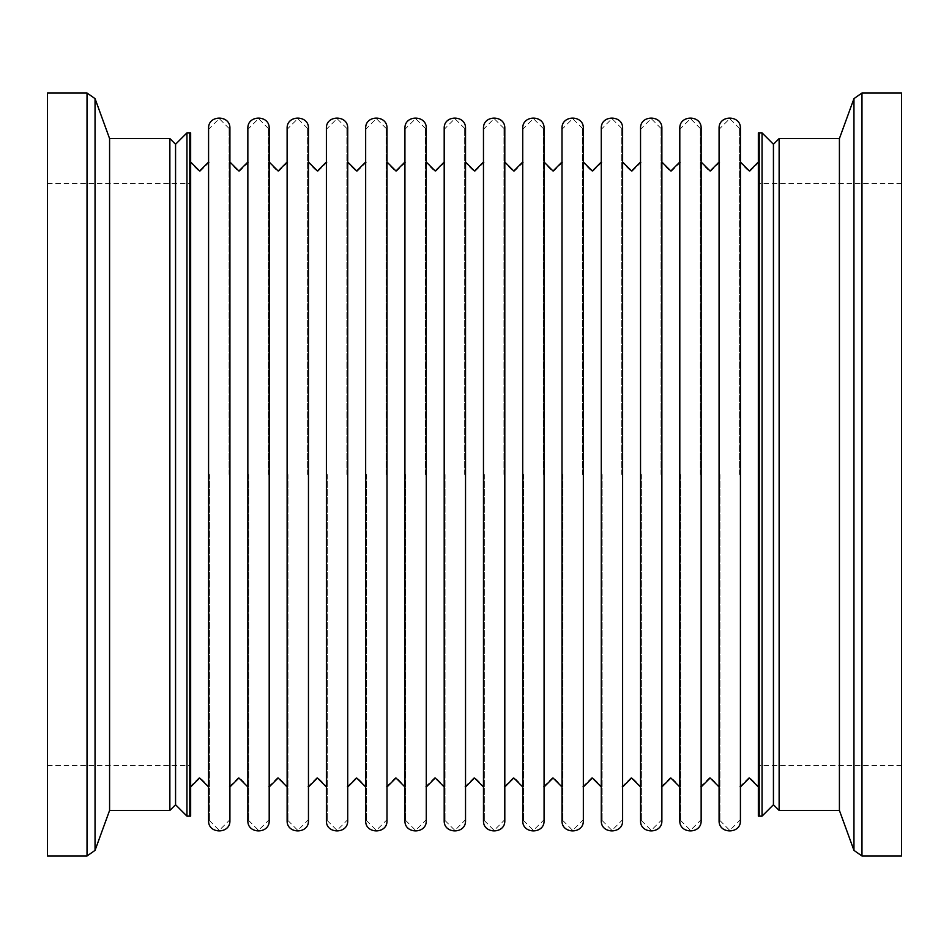 <?xml version="1.0" encoding="UTF-8"?>
<svg xmlns="http://www.w3.org/2000/svg" width="949" height="949" viewBox="0 0 949 949"><rect width="100%" height="100%" fill="white"/><g stroke="black" fill="none" stroke-linecap="round" stroke-linejoin="round"><path stroke-width="0.71" stroke-dasharray="4.75 3.56" d="M759.2 474.5L759.2 816.14L759.2 474.5M739.568 474.5L739.568 128.447L739.568 474.5M719.935 474.5L719.935 820.553L719.935 474.5M700.291 474.5L700.291 128.447L700.291 474.5M680.658 474.5L680.658 820.553L680.658 474.5M661.026 474.5L661.026 128.447L661.026 474.5M641.394 474.5L641.394 820.553L641.394 474.5M621.761 474.5L621.761 128.447L621.761 474.5M602.129 474.5L602.129 820.553L602.129 474.5M582.484 474.5L582.484 128.447L582.484 474.5M562.852 474.5L562.852 820.553L562.852 474.5M543.219 474.5L543.219 128.447L543.219 474.5M523.587 474.5L523.587 820.553L523.587 474.5M503.955 474.5L503.955 128.447L503.955 474.5M484.322 474.5L484.322 820.553L484.322 474.5M464.678 474.5L464.678 128.447L464.678 474.5M445.045 474.5L445.045 820.553L445.045 474.5M425.413 474.5L425.413 128.447L425.413 474.5M405.781 474.5L405.781 820.553L405.781 474.5M386.148 474.5L386.148 128.447L386.148 474.5M366.516 474.5L366.516 820.553L366.516 474.5M346.871 474.5L346.871 128.447L346.871 474.5M327.239 474.5L327.239 820.553L327.239 474.5M307.606 474.5L307.606 128.447L307.606 474.5M287.974 474.5L287.974 820.553L287.974 474.5M268.342 474.5L268.342 128.447L268.342 474.5M248.709 474.5L248.709 820.553L248.709 474.5M229.065 474.5L229.065 128.447L229.065 474.5M209.432 474.5L209.432 820.553L209.432 474.5M189.8 132.86L189.8 816.14L189.8 132.86M190.654 132.86L190.654 816.14M190.654 474.5L190.654 786.958M208.578 128.447L208.578 820.553M208.578 474.5L208.578 786.958L208.578 474.5M229.919 128.447L229.919 820.553M229.919 474.5L229.919 162.042L229.919 474.5M247.855 128.447L247.855 820.553M247.855 474.5L247.855 786.958L247.855 474.5M269.196 128.447L269.196 820.553M269.196 474.5L269.196 162.042L269.196 474.5M287.12 128.447L287.12 820.553M287.12 474.5L287.12 786.958L287.12 474.5M308.461 128.447L308.461 820.553M308.461 474.5L308.461 162.042L308.461 474.5M326.385 128.447L326.385 820.553M326.385 474.5L326.385 786.958L326.385 474.5M347.725 128.447L347.725 820.553M347.725 474.5L347.725 162.042L347.725 474.5M365.662 128.447L365.662 820.553M365.662 474.5L365.662 786.958L365.662 474.5M387.002 128.447L387.002 820.553M387.002 474.5L387.002 162.042L387.002 474.5M404.926 128.447L404.926 820.553M404.926 474.5L404.926 786.958L404.926 474.5M426.267 128.447L426.267 820.553M426.267 474.5L426.267 162.042L426.267 474.5M444.191 128.447L444.191 820.553M444.191 474.5L444.191 786.958L444.191 474.5M465.532 128.447L465.532 820.553M465.532 474.5L465.532 162.042L465.532 474.5M483.468 128.447L483.468 820.553M483.468 474.5L483.468 786.958L483.468 474.5M504.809 128.447L504.809 820.553M504.809 474.5L504.809 162.042L504.809 474.5M522.733 128.447L522.733 820.553M522.733 474.5L522.733 786.958L522.733 474.5M544.074 128.447L544.074 820.553M544.074 474.5L544.074 162.042L544.074 474.5M561.998 128.447L561.998 820.553M561.998 474.5L561.998 786.958L561.998 474.5M583.338 128.447L583.338 820.553M583.338 474.5L583.338 162.042L583.338 474.5M601.275 128.447L601.275 820.553M601.275 474.5L601.275 786.958L601.275 474.5M622.615 128.447L622.615 820.553M622.615 474.5L622.615 162.042L622.615 474.5M640.539 128.447L640.539 820.553M640.539 474.5L640.539 786.958L640.539 474.5M661.88 128.447L661.88 820.553M661.88 474.5L661.88 162.042L661.88 474.5M679.804 128.447L679.804 820.553M679.804 474.5L679.804 786.958L679.804 474.5M701.145 128.447L701.145 820.553M701.145 474.5L701.145 162.042L701.145 474.5M719.081 128.447L719.081 820.553M719.081 474.5L719.081 786.958L719.081 474.5M740.422 128.447L740.422 820.553M740.422 474.5L740.422 162.042L740.422 474.5M758.346 132.86L758.346 816.14M758.346 474.5L758.346 786.958L758.346 474.5M47.45 93.002L47.45 855.998M47.45 474.5L47.45 183.537L47.45 474.5M109.586 138.554L109.586 810.446M169.871 138.554L169.871 810.446M175.565 144.248L175.565 804.752M186.953 132.86L186.953 816.14M901.55 93.002L901.55 855.998M901.55 474.5L901.55 183.537L901.55 474.5M762.047 132.86L762.047 816.14M773.435 144.248L773.435 804.752M779.129 138.554L779.129 810.446M839.414 138.554L839.414 810.446M87.023 93.002L87.023 855.998M95.042 98.625L95.042 850.375M853.958 98.625L853.958 850.375M861.977 93.002L861.977 855.998M759.2 162.042L749.39 171.864L739.568 162.042M739.568 786.958L749.39 777.136L759.2 786.958M739.568 128.447L729.757 118.625L719.935 128.447M719.935 820.553L729.734 830.375L739.568 820.553M719.935 162.042L710.125 171.864L700.291 162.042M700.291 786.958L710.113 777.136L719.935 786.958M700.291 128.447L690.481 118.625L680.658 128.447M680.658 820.553L690.469 830.375L700.291 820.553M680.658 162.042L670.848 171.864L661.026 162.042M661.026 786.958L670.848 777.136L680.658 786.958M661.026 128.447L651.216 118.625L641.394 128.447M641.394 820.553L651.204 830.375L661.026 820.553M641.394 162.042L631.583 171.864L621.761 162.042M621.761 786.958L631.583 777.136L641.394 786.958M621.761 128.447L611.951 118.625L602.129 128.447M602.129 820.553L611.927 830.375L621.761 820.553M602.129 162.042L592.318 171.864L582.484 162.042M582.484 786.958L592.306 777.136L602.129 786.958M582.484 128.447L572.674 118.625L562.852 128.447M562.852 820.553L572.662 830.375L582.484 820.553M562.852 162.042L553.042 171.864L543.219 162.042M543.219 786.958L553.042 777.136L562.852 786.958M543.219 128.447L533.409 118.625L523.587 128.447M523.587 820.553L533.397 830.375L543.219 820.553M523.587 162.042L513.777 171.864L503.955 162.042M503.955 786.958L513.777 777.136L523.587 786.958M503.955 128.447L494.144 118.625L484.322 128.447M484.322 820.553L494.121 830.375L503.955 820.553M484.322 162.042L474.512 171.864L464.678 162.042M464.678 786.958L474.5 777.136L484.322 786.958M464.678 128.447L454.868 118.625L445.045 128.447M445.045 820.553L454.856 830.375L464.678 820.553M445.045 162.042L435.235 171.864L425.413 162.042M425.413 786.958L435.235 777.136L445.045 786.958M425.413 128.447L415.603 118.625L405.781 128.447M405.781 820.553L415.591 830.375L425.413 820.553M405.781 162.042L395.97 171.864L386.148 162.042M386.148 786.958L395.97 777.136L405.781 786.958M386.148 128.447L376.338 118.625L366.516 128.447M366.516 820.553L376.314 830.375L386.148 820.553M366.516 162.042L356.705 171.864L346.871 162.042M346.871 786.958L356.694 777.136L366.516 786.958M346.871 128.447L337.061 118.625L327.239 128.447M327.239 820.553L337.049 830.375L346.871 820.553M327.239 162.042L317.429 171.864L307.606 162.042M307.606 786.958L317.429 777.136L327.239 786.958M307.606 128.447L297.796 118.625L287.974 128.447M287.974 820.553L297.784 830.375L307.606 820.553M287.974 162.042L278.164 171.864L268.342 162.042M268.342 786.958L278.164 777.136L287.974 786.958M268.342 128.447L258.531 118.625L248.709 128.447M248.709 820.553L258.508 830.375L268.342 820.553M248.709 162.042L238.899 171.864L229.065 162.042M229.065 786.958L238.887 777.136L248.709 786.958M229.065 128.447L219.255 118.625L209.432 128.447M209.432 820.553L219.243 830.375L229.065 820.553M209.432 162.042L199.622 171.864L189.8 162.042M189.8 786.958L199.622 777.136L209.432 786.958M47.45 183.537L189.8 183.537M47.45 765.463L189.8 765.463M901.55 765.463L759.2 765.463M901.55 183.537L759.2 183.537"/><path stroke-width="1.42" d="M762.047 816.14L759.2 816.14L759.2 132.86L759.2 816.14L758.346 816.14L758.346 132.86L762.047 132.86L773.435 144.248L773.435 804.752L762.047 816.14L762.047 132.86M186.953 816.14L189.8 816.14L189.8 132.86L190.654 132.86L190.654 816.14L189.8 816.14L189.8 132.86L186.953 132.86L186.953 816.14L175.565 804.752L175.565 144.248L169.871 138.554L169.871 810.446L175.565 804.752M208.578 786.958L199.622 777.99L190.654 786.958L190.654 474.5M208.578 474.5L208.578 128.447C207.938 114.675 230.571 114.687 229.919 128.447L229.919 820.553C230.56 834.337 207.926 834.313 208.578 820.553L208.578 474.5M247.855 474.5L247.855 128.447C247.215 114.675 269.836 114.687 269.196 128.447L269.196 820.553C269.824 834.337 247.203 834.313 247.855 820.553L247.855 474.5M287.12 474.5L287.12 128.447C286.479 114.675 309.113 114.687 308.461 128.447L308.461 820.553C309.101 834.337 286.468 834.313 287.12 820.553L287.12 474.5M326.385 474.5L326.385 128.447C325.744 114.675 348.378 114.687 347.725 128.447L347.725 820.553C348.366 834.337 325.732 834.313 326.385 820.553L326.385 474.5M365.662 474.5L365.662 128.447C365.021 114.675 387.643 114.687 387.002 128.447L387.002 820.553C387.631 834.337 365.009 834.313 365.662 820.553L365.662 474.5M404.926 474.5L404.926 128.447C404.286 114.675 426.92 114.687 426.267 128.447L426.267 820.553C426.908 834.337 404.274 834.313 404.926 820.553L404.926 474.5M444.191 474.5L444.191 128.447C443.551 114.675 466.184 114.687 465.532 128.447L465.532 820.553C466.173 834.337 443.539 834.313 444.191 820.553L444.191 474.5M483.468 474.5L483.468 128.447C482.827 114.675 505.449 114.687 504.809 128.447L504.809 820.553C505.437 834.337 482.816 834.313 483.468 820.553L483.468 474.5M522.733 474.5L522.733 128.447C522.092 114.675 544.726 114.687 544.074 128.447L544.074 820.553C544.714 834.337 522.08 834.313 522.733 820.553L522.733 474.5M561.998 474.5L561.998 128.447C561.357 114.675 583.991 114.687 583.338 128.447L583.338 820.553C583.979 834.337 561.345 834.313 561.998 820.553L561.998 474.5M601.275 474.5L601.275 128.447C600.634 114.675 623.268 114.687 622.615 128.447L622.615 820.553C623.244 834.337 600.622 834.313 601.275 820.553L601.275 474.5M640.539 474.5L640.539 128.447C639.899 114.675 662.532 114.687 661.88 128.447L661.88 820.553C662.521 834.337 639.887 834.313 640.539 820.553L640.539 474.5M679.804 474.5L679.804 128.447C679.164 114.675 701.797 114.687 701.145 128.447L701.145 820.553C701.786 834.337 679.152 834.313 679.804 820.553L679.804 474.5M719.081 474.5L719.081 128.447C718.44 114.675 741.074 114.687 740.422 128.447L740.422 820.553C741.05 834.337 718.429 834.313 719.081 820.553L719.081 474.5M87.023 855.998L47.45 855.998L47.45 93.002L87.023 93.002L87.023 855.998L95.042 850.375L95.042 98.625L87.023 93.002M95.042 850.375L109.586 810.446L109.586 138.554L95.042 98.625M839.414 138.554L839.414 810.446L853.958 850.375L861.977 855.998L901.55 855.998L901.55 93.002L861.977 93.002L853.958 98.625L839.414 138.554L779.129 138.554L773.435 144.248M773.435 804.752L779.129 810.446L779.129 138.554M853.958 850.375L853.958 98.625M861.977 855.998L861.977 93.002M208.578 162.042L199.622 171.01L190.654 162.042M247.855 162.042L238.899 171.01L229.919 162.042M229.919 786.958L238.887 777.99L247.855 786.958M287.12 162.042L278.164 171.01L269.196 162.042M269.196 786.958L278.164 777.99L287.12 786.958M326.385 162.042L317.429 171.01L308.461 162.042M308.461 786.958L317.429 777.99L326.385 786.958M365.662 162.042L356.705 171.01L347.725 162.042M347.725 786.958L356.694 777.99L365.662 786.958M404.926 162.042L395.97 171.01L387.002 162.042M387.002 786.958L395.97 777.99L404.926 786.958M444.191 162.042L435.235 171.01L426.267 162.042M426.267 786.958L435.235 777.99L444.191 786.958M483.468 162.042L474.512 171.01L465.532 162.042M465.532 786.958L474.5 777.99L483.468 786.958M522.733 162.042L513.777 171.01L504.809 162.042M504.809 786.958L513.777 777.99L522.733 786.958M561.998 162.042L553.042 171.01L544.074 162.042M544.074 786.958L553.042 777.99L561.998 786.958M601.275 162.042L592.318 171.01L583.338 162.042M583.338 786.958L592.306 777.99L601.275 786.958M640.539 162.042L631.583 171.01L622.615 162.042M622.615 786.958L631.583 777.99L640.539 786.958M679.804 162.042L670.848 171.01L661.88 162.042M661.88 786.958L670.848 777.99L679.804 786.958M719.081 162.042L710.125 171.01L701.145 162.042M701.145 786.958L710.113 777.99L719.081 786.958M758.346 162.042L749.39 171.01L740.422 162.042M740.422 786.958L749.39 777.99L758.346 786.958M109.586 138.554L169.871 138.554M109.586 810.446L169.871 810.446M175.565 144.248L186.953 132.86M839.414 810.446L779.129 810.446"/></g></svg>
